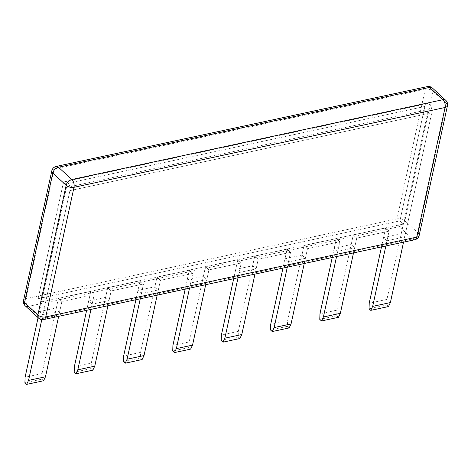 <?xml version="1.0" encoding="UTF-8"?>
<svg xmlns="http://www.w3.org/2000/svg" width="471" height="471" viewBox="0 0 471 471"><rect width="100%" height="100%" fill="white"/><g stroke="black" fill="none" stroke-linecap="round" stroke-linejoin="round"><path stroke-width="0.35" stroke-dasharray="2.35 1.77" d="M414.792 239.733A5.734 3.25 77.9 0 1 412.543 238.927L399.184 226.633A5.734 3.25 77.9 0 1 396.994 218.856L25.923 298.673A5.734 3.25 -102.1 0 0 28.107 306.45A5.734 3.686 -47.4 0 1 25.269 305.867M39.405 311.602L56.343 307.957L58.433 298.355L90.768 291.402L94.218 294.575L61.884 301.528L94.218 294.575L92.122 304.178L109.06 300.533L105.616 297.36L107.706 287.757L140.04 280.804L143.49 283.978L111.156 290.931L143.49 283.978L141.394 293.58L158.333 289.936L154.882 286.762L156.978 277.16L189.313 270.207L192.763 273.38L160.428 280.333L192.763 273.38L190.667 282.983L206.834 279.503L203.384 276.33L205.48 266.727L237.814 259.774L241.264 262.948L208.93 269.901L241.264 262.948L239.168 272.55L256.106 268.906L252.656 265.732L254.752 256.13L287.086 249.177L290.53 252.35L258.196 259.303L290.53 252.35L288.44 261.947L305.379 258.308L301.929 255.135L304.025 245.532L336.359 238.579L339.803 241.753L307.469 248.706L339.803 241.753L337.713 251.349L354.645 247.711L351.201 244.537L353.291 234.935L385.631 227.982L389.075 231.155L356.741 238.108L389.075 231.155L386.985 240.752L404.689 236.942L401.239 233.769L403.364 224.043L41.525 301.87L39.405 311.602L42.855 314.775L59.788 311.131L56.343 307.957M92.122 304.178L88.678 301.004L105.616 297.36M141.394 293.58L137.95 290.407L154.882 286.762M190.667 282.983L187.217 279.809L203.384 276.33M239.168 272.55L235.718 269.377L252.656 265.732M288.44 261.947L284.99 258.779L301.929 255.135M337.713 251.349L334.263 248.176L351.201 244.537M386.985 240.752L383.535 237.578L401.239 233.769M56.208 166.428A5.734 3.25 -102.1 0 0 54.183 169.06A5.734 2.956 12.3 0 0 51.81 170.814M447.45 105.734A5.734 2.956 12.3 0 0 446.467 103.52A5.734 3.686 132.6 0 0 445.731 100.294M38.628 318.16A5.734 3.686 132.6 0 0 41.466 318.743L412.543 238.927A5.734 3.686 132.6 0 0 418.207 233.133L446.467 103.52L433.108 91.227A5.734 2.956 12.3 0 0 425.254 89.243A5.734 3.25 77.9 0 1 427.279 86.611M23.55 300.427A5.734 2.956 -167.7 0 1 25.923 298.673L54.183 169.06L425.254 89.243L396.994 218.856A5.734 2.956 -167.7 0 1 404.848 220.834A5.734 3.686 -47.4 0 1 399.184 226.633L28.107 306.45L41.466 318.743A5.734 3.25 -102.1 0 0 43.721 319.55M404.689 236.942L431.754 112.804L69.92 190.631A6.117 3.468 -102.1 0 0 68.972 184.22A6.117 3.468 -102.1 0 0 65.186 181.482A6.117 3.468 -102.1 0 0 63.026 184.291L38.08 298.702L41.525 301.87L403.364 224.043L399.914 220.87L38.08 298.702L41.525 301.87L66.47 187.464L38.086 317.66M383.535 237.578L385.631 227.982L389.075 231.155L385.849 245.956M334.263 248.176L336.359 238.579L339.803 241.753L336.577 256.554M284.99 258.779L287.086 249.177L290.53 252.35L287.304 267.151M235.718 269.377L237.814 259.774L241.264 262.948L238.032 277.749M187.217 279.809L189.313 270.207L192.763 273.38L189.53 288.181M137.95 290.407L140.04 280.804L143.49 283.978L140.258 298.779M88.678 301.004L90.768 291.402L94.218 294.575L90.991 309.382M403.553 242.147L431.754 112.804L69.92 190.631L42.855 314.775M369.046 308.782L386.75 304.973L386.932 299.403L428.31 109.631L403.364 224.043L399.914 220.87L424.86 106.458A6.117 3.468 -102.1 0 1 427.02 103.655A6.117 3.468 -102.1 0 1 430.806 106.387A6.117 3.468 -102.1 0 1 431.754 112.804A6.117 3.468 -102.1 0 0 430.806 106.387A6.117 3.468 -102.1 0 0 427.02 103.655A6.117 3.468 -102.1 0 0 424.86 106.458L399.914 220.87L38.08 298.702L63.026 184.291A6.117 3.468 -102.1 0 1 65.186 181.482A6.117 3.468 -102.1 0 1 68.972 184.22A6.117 3.468 -102.1 0 1 69.92 190.631L41.795 319.632M59.788 311.131L61.884 301.528L58.433 298.355L90.768 291.402L86.646 310.312M109.06 300.533L111.156 290.931L107.706 287.757L140.04 280.804L135.919 299.715M158.333 289.936L160.428 280.333L156.978 277.16L189.313 270.207L185.191 289.117M206.834 279.503L208.93 269.901L205.48 266.727L237.814 259.774L233.693 278.685M256.106 268.906L258.196 259.303L254.752 256.13L287.086 249.177L282.959 268.087M305.379 258.308L307.469 248.706L304.025 245.532L336.359 238.579L332.232 257.49M354.645 247.711L356.741 238.108L353.291 234.935L385.631 227.982L381.504 246.892M386.932 299.403L369.223 303.212M428.31 109.631L66.47 187.464M43.573 380.745L41.854 379.161L42.031 373.585L25.093 377.23M42.031 373.585L58.433 298.355L61.884 301.528L58.657 316.335M92.846 370.147L91.127 368.558L91.303 362.988L74.365 366.632M91.303 362.988L107.706 287.757L111.156 290.931L107.924 305.738M142.118 359.55L140.393 357.96L140.576 352.39L123.638 356.035M140.576 352.39L156.978 277.16L160.428 280.333L157.196 295.14M190.62 349.117L188.895 347.527L189.077 341.958L172.91 345.437M189.077 341.958L205.48 266.727L208.93 269.901L205.697 284.708M239.892 338.519L238.167 336.93L238.35 331.36L221.411 335.005M238.35 331.36L254.752 256.13L258.196 259.303L254.97 274.11M289.165 327.922L287.44 326.332L287.622 320.763L270.684 324.407M287.622 320.763L304.025 245.532L307.469 248.706L304.242 263.513M338.437 317.324L336.712 315.735L336.889 310.165L319.956 313.81M336.889 310.165L353.291 234.935L356.741 238.108L353.515 252.909M336.712 315.735L319.774 319.379M287.44 326.332L270.501 329.977M238.167 336.93L221.229 340.574M188.895 347.527L172.727 351.007M140.393 357.96L123.461 361.604M91.127 368.558L74.188 372.202M41.854 379.161L24.916 382.799M386.75 304.973L388.475 306.556M432.372 88A5.734 3.686 -47.4 0 1 433.108 91.227L404.848 220.834L418.207 233.133A5.734 2.956 -167.7 0 1 419.19 235.347M424.86 106.458L63.026 184.291L424.86 106.458M427.02 103.655L65.186 181.482L427.02 103.655"/><path stroke-width="0.71" d="M25.269 305.867A5.734 3.686 -47.4 0 1 24.533 302.641A5.734 2.956 -167.7 0 1 23.55 300.427A5.734 5.734 0 0 0 25.269 305.867L38.628 318.16A5.734 5.734 0 0 0 43.721 319.55A5.734 3.25 -102.1 0 0 45.746 316.918A5.734 2.956 -167.7 0 1 37.892 314.934A5.734 3.686 132.6 0 0 38.628 318.16M51.81 170.814A5.734 2.956 12.3 0 0 52.793 173.028A5.734 3.686 -47.4 0 1 58.457 167.234A5.734 3.25 -102.1 0 0 56.208 166.428A5.734 5.734 0 0 0 51.81 170.814L23.55 300.427M445.077 107.488A5.734 2.956 12.3 0 0 447.45 105.734A5.734 5.734 0 0 0 445.731 100.294A5.734 3.686 132.6 0 0 442.893 99.711L429.534 87.418A5.734 3.686 -47.4 0 1 432.372 88A5.734 5.734 0 0 0 427.279 86.611A5.734 3.25 77.9 0 1 429.534 87.418L58.457 167.234L71.816 179.528A5.734 3.686 132.6 0 0 66.152 185.321L37.892 314.934L24.533 302.641L52.793 173.028L66.152 185.321A5.734 2.956 12.3 0 0 74.006 187.305A5.734 3.25 -102.1 0 0 71.816 179.528L442.893 99.711A5.734 3.25 77.9 0 1 445.077 107.488L74.006 187.305L45.746 316.918L416.817 237.101A5.734 3.25 77.9 0 1 414.792 239.733A5.734 5.734 0 0 0 419.19 235.347A5.734 2.956 -167.7 0 1 416.817 237.101L445.077 107.488M38.086 317.66L25.093 377.23L24.916 382.799L26.641 384.389L28.543 380.403L45.481 376.759L43.573 380.745L26.641 384.389M90.991 309.382L77.815 369.806L75.913 373.791L74.188 372.202L74.365 366.632L86.646 310.312M140.258 298.779L127.088 359.208L125.18 363.194L123.461 361.604L123.638 356.035L135.919 299.715M189.53 288.181L176.36 348.611L174.453 352.591L172.727 351.007L172.91 345.437L185.191 289.117M238.032 277.749L224.861 338.178L222.954 342.164L221.229 340.574L221.411 335.005L233.693 278.685M287.304 267.151L274.128 327.58L272.226 331.56L270.501 329.977L270.684 324.407L282.959 268.087M336.577 256.554L323.4 316.983L321.499 320.963L319.774 319.379L319.956 313.81L332.232 257.49M385.849 245.956L372.673 306.385L370.771 310.365L369.046 308.782L369.223 303.212L381.504 246.892M323.4 316.983L340.339 313.339L338.437 317.324L321.499 320.963M340.339 313.339L353.515 252.909M274.128 327.58L291.066 323.936L289.165 327.922L272.226 331.56M291.066 323.936L304.242 263.513M224.861 338.178L241.794 334.534L239.892 338.519L222.954 342.164M241.794 334.534L254.97 274.11M176.36 348.611L192.527 345.131L190.62 349.117L174.453 352.591M192.527 345.131L205.697 284.708M127.088 359.208L144.02 355.564L142.118 359.55L125.18 363.194M144.02 355.564L157.196 295.14M77.815 369.806L94.753 366.161L92.846 370.147L75.913 373.791M94.753 366.161L107.924 305.738M45.481 376.759L58.657 316.335M41.795 319.632L28.543 380.403M372.673 306.385L390.382 302.576L388.475 306.556L370.771 310.365M390.382 302.576L403.553 242.147M419.19 235.347L447.45 105.734M445.731 100.294L432.372 88M56.208 166.428L427.279 86.611M43.721 319.55L414.792 239.733"/></g></svg>
